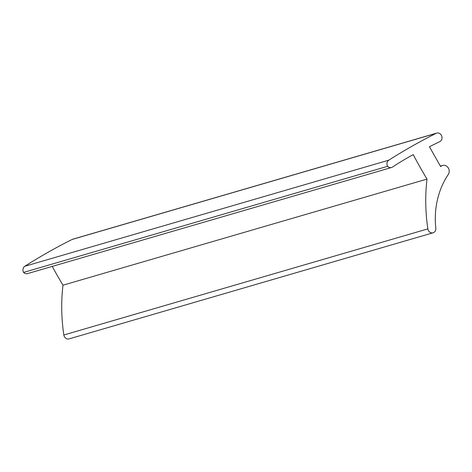 <?xml version="1.0" encoding="UTF-8"?>
<svg xmlns="http://www.w3.org/2000/svg" width="472" height="472" viewBox="0 0 472 472"><rect width="100%" height="100%" fill="white"/><g stroke="black" fill="none" stroke-linecap="round" stroke-linejoin="round"><path stroke-width="0.71" d="M436.742 133.104L72.723 239.21A4.525 3.977 73.7 0 0 72.133 239.446A678.931 596.089 73.7 0 0 24.792 266.279L388.804 160.173A678.931 596.089 -106.3 0 1 436.152 133.34A4.525 3.977 -106.3 0 1 436.742 133.104A4.525 3.977 -106.3 0 1 441.367 135.257A4.525 3.977 -106.3 0 1 439.851 141.57L429.443 146.727L440.6 166.528L441.444 165.979A5.658 4.968 -106.3 0 1 442.618 165.442A5.658 4.968 -106.3 0 1 448.4 168.132A5.658 4.968 -106.3 0 1 448.294 174.433A79.207 69.543 -106.3 0 0 435.815 228.218A4.525 3.977 -106.3 0 1 433.089 232.79A4.525 3.977 -106.3 0 1 427.862 228.879A169.731 149.022 73.7 0 1 427.001 179.095L62.982 285.2A169.731 149.022 73.7 0 0 63.844 334.99A4.525 3.977 73.7 0 0 69.077 338.896L433.089 232.79M388.804 160.173A4.525 3.977 73.7 0 0 387.618 166.303A4.525 3.977 -106.3 0 0 391.548 167.501A4.525 3.977 -106.3 0 0 392.509 167.058A339.462 298.044 -106.3 0 1 413.218 154.633A452.618 397.394 73.7 0 0 427.001 179.095M24.792 266.279A4.525 3.977 73.7 0 0 23.6 272.409L387.618 166.303M52.239 266.409A452.618 397.394 73.7 0 0 62.982 285.2M23.6 272.409A4.525 3.977 73.7 0 0 27.529 273.607L391.548 167.501M436.152 133.34L72.133 239.446M63.844 334.99L427.862 228.879M440.453 166.268L441.444 165.979M440.358 166.097L442.618 165.442"/></g></svg>
